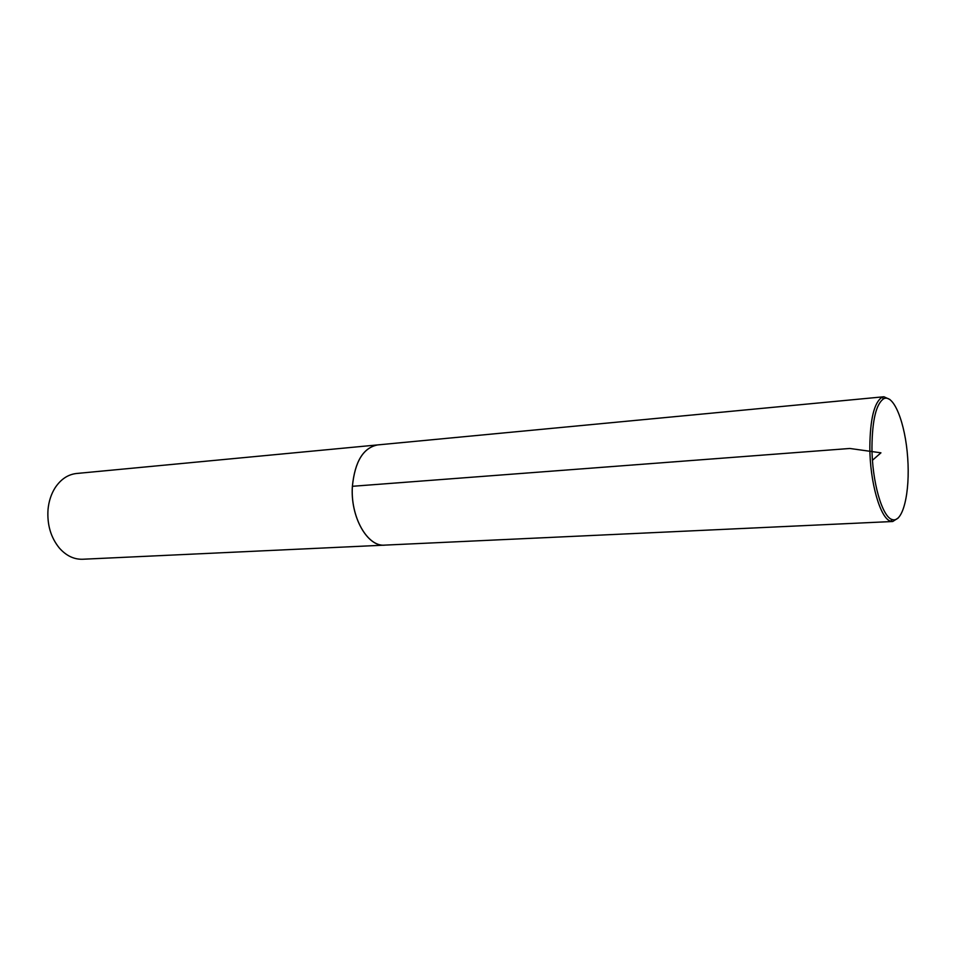 <?xml version="1.0" encoding="UTF-8"?>
<svg xmlns="http://www.w3.org/2000/svg" width="956" height="956" viewBox="0 0 956 956"><rect width="100%" height="100%" fill="white"/><g stroke="black" fill="none" stroke-linecap="round" stroke-linejoin="round"><path stroke-width="1.43" d="M378.815 444.803L76.576 473.483C67.996 474.439 60.849 479.195 55.149 487.739C51.206 493.965 48.84 501.195 48.027 509.417C46.999 524.641 50.799 537.559 59.427 548.135C66.275 555.795 74.006 559.499 82.646 559.248L385.901 545.075M872.47 460.254L880.942 452.821L849.836 448.472L352.406 486.293C354.891 461.569 363.28 447.778 377.596 444.922C363.268 447.743 354.867 461.545 352.382 486.281C350.171 516.706 367.355 547.023 384.694 545.171M871.956 447.133C871.932 481.454 882.209 517.16 892.199 519.55C902.942 523.338 910.243 492.328 907.686 457.757C905.356 423.173 893.752 393.514 883.655 398.772C876.162 403.91 872.266 420.043 871.956 447.133M890.024 399.572L883.918 396.764L881.886 397.361C874.178 402.619 870.163 419.146 869.829 446.942C869.805 482.159 880.38 518.773 890.657 521.187L892.749 521.498L898.389 517.865M352.406 486.293C350.207 516.682 367.367 546.975 384.694 545.123L892.749 521.498M883.655 398.772L881.886 397.361M892.199 519.55L890.657 521.187M377.596 444.922L883.918 396.764"/></g></svg>

